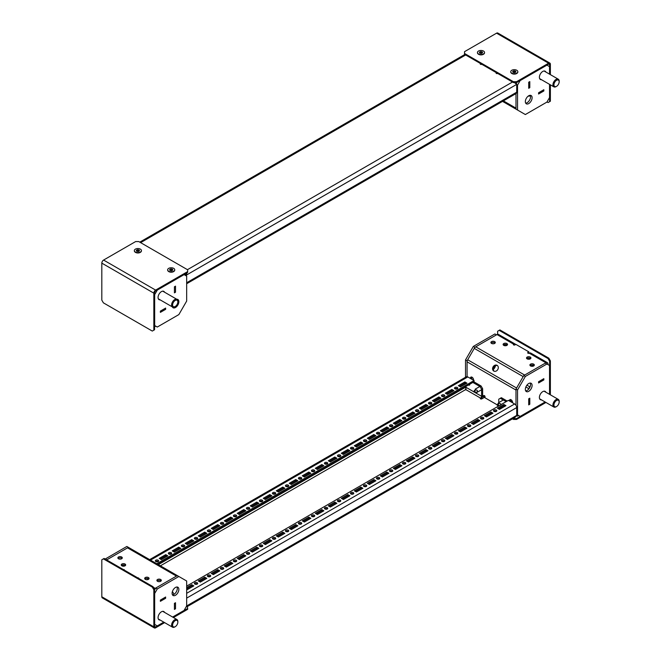 <?xml version="1.0" encoding="UTF-8"?>
<svg xmlns="http://www.w3.org/2000/svg" width="661" height="661" viewBox="0 0 661 661"><rect width="100%" height="100%" fill="white"/><g stroke="black" fill="none" stroke-linecap="round" stroke-linejoin="round"><path stroke-width="0.99" d="M154.575 326.691A2.941 1.702 120 0 0 155.195 326.443L155.715 326.146M165.63 309.34L165.597 308.125L160.375 311.108L160.375 312.372L165.63 309.34L165.63 308.076L160.375 311.108M185.113 275.232L185.113 274.629A2.941 1.702 120 0 0 185.014 273.968M174.421 292.79L174.421 286.783L174.421 292.848L175.512 292.22L175.462 286.18M165.597 309.323L160.375 312.314M174.421 286.783L175.512 286.147L175.512 292.22L174.446 292.806M175.487 286.196L174.446 286.8M160.4 312.322L160.4 311.124M172.356 306.911A4.784 2.76 120 0 0 173.091 307.762A4.784 2.76 120 0 0 175.487 307.522A4.784 2.76 120 0 0 178.61 303.308A4.784 2.76 120 0 0 177.875 299.474A4.784 2.76 120 0 0 176.776 299.259M164.564 292.212A4.784 2.76 120 0 0 163.829 291.361A4.784 2.76 120 0 0 161.441 291.6A4.784 2.76 120 0 0 158.318 295.814A4.784 2.76 120 0 0 159.045 299.648A4.784 2.76 120 0 0 160.152 299.863M178.867 314.578L186.666 301.061L186.666 276.133L184.072 274.629L157.277 290.096L154.674 294.608L154.674 325.543L157.277 327.046L178.867 314.578M528.222 96.109A2.206 1.272 0 0 0 530.386 95.713M538.583 92.747L543.838 89.714L543.838 90.978L538.583 94.011L538.583 92.747L538.583 93.953M528.726 88.26L529.767 87.657L529.767 81.65L528.701 82.237L529.792 81.609L529.792 87.673L528.701 88.301L528.701 82.237L528.726 88.26M523.182 113.295A2.941 1.702 -60 0 1 523.173 113.287L502.534 101.373L523.173 113.287M503.401 100.877L515.985 108.14L515.985 93.614L515.985 109.131L517.538 110.032L517.538 85.104L520.141 80.601L546.936 65.133L549.539 66.637L549.539 74.148M515.894 83.55L515.985 83.6A2.941 1.702 -60 0 1 516.15 82.551M538.616 92.763L543.788 89.747M538.616 93.969L543.813 90.962L543.813 89.764M528.726 103.579A4.784 2.76 -60 0 1 526.338 103.818A4.784 2.76 -60 0 1 525.602 99.985A4.784 2.76 -60 0 1 528.726 95.771A4.784 2.76 -60 0 1 531.122 95.531A4.784 2.76 -60 0 1 531.849 99.365A4.784 2.76 -60 0 1 528.726 103.579M530.205 95.308A4.784 2.76 -60 0 1 527.164 102.678A4.784 2.76 -60 0 1 525.685 103.141M541.483 79.7A4.784 2.76 -60 0 1 540.384 79.485A4.784 2.76 -60 0 1 539.649 75.651A4.784 2.76 -60 0 1 542.772 71.438A4.784 2.76 -60 0 1 545.168 71.206A4.784 2.76 -60 0 1 545.903 72.049M516.2 83.831L517.125 82.22M549.539 84.344L549.539 97.572L546.936 102.075L525.346 114.543L517.538 110.032M516.712 84.625L517.538 85.104M137.719 577.854A0.917 0.529 180 0 1 138.802 578.474M123.417 569.592A0.917 0.529 180 0 1 124.491 570.212M148.436 577.549A2.206 1.272 180 0 1 149.08 578.449A2.206 1.272 180 0 1 147.717 579.623A2.206 1.272 180 0 1 145.313 579.35A2.206 1.272 180 0 1 144.668 578.449A2.206 1.272 180 0 1 146.023 577.268A2.206 1.272 180 0 1 148.436 577.549M144.924 579.044A2.206 1.272 180 0 1 148.436 578.747A2.206 1.272 180 0 1 148.816 579.044M160.656 579.499A2.206 1.272 180 0 1 161.309 580.399A2.206 1.272 180 0 1 159.945 581.573A2.206 1.272 180 0 1 157.533 581.3A2.206 1.272 180 0 1 156.888 580.399A2.206 1.272 180 0 1 158.252 579.218A2.206 1.272 180 0 1 160.656 579.499M157.153 581.002A2.206 1.272 180 0 1 160.656 580.697A2.206 1.272 180 0 1 161.044 581.002M121.641 556.975A2.206 1.272 180 0 1 122.285 557.876A2.206 1.272 180 0 1 120.922 559.049A2.206 1.272 180 0 1 118.517 558.776A2.206 1.272 180 0 1 117.873 557.876A2.206 1.272 180 0 1 119.236 556.694A2.206 1.272 180 0 1 121.641 556.975M118.129 558.471A2.206 1.272 180 0 1 121.641 558.173A2.206 1.272 180 0 1 122.029 558.471M125.02 564.031A2.206 1.272 180 0 1 125.664 564.932A2.206 1.272 180 0 1 124.309 566.105A2.206 1.272 180 0 1 121.897 565.833A2.206 1.272 180 0 1 121.252 564.932A2.206 1.272 180 0 1 122.616 563.75A2.206 1.272 180 0 1 125.02 564.031M121.517 565.535A2.206 1.272 180 0 1 125.02 565.229A2.206 1.272 180 0 1 125.408 565.535M154.368 589.034A2.941 1.702 -60 0 1 155.195 588.356L176.446 576.095A2.941 1.702 -60 0 1 177.916 575.946M106.661 559.917L127.54 547.862A2.941 1.702 -60 0 1 129.011 547.713L186.666 581.002L186.666 605.93L184.072 610.433L172.62 617.043M165.597 597.073L160.4 600.072L160.4 601.27L165.597 598.271L165.572 597.057M175.487 602.774L175.487 608.781L174.421 609.425L174.421 603.361L175.462 602.758M174.446 603.377L174.421 609.368M160.4 600.072L165.63 597.023L165.63 598.288L160.375 601.32L160.375 600.056M174.421 603.361L175.512 602.733L175.512 608.798L174.446 609.384M123.971 564.891A4.784 2.76 -60 0 1 123.458 565.229A4.784 2.76 -60 0 1 121.979 565.692M105.173 559.057L126.846 546.457L136.207 551.869M105.256 558.925L106.809 559.826L128.399 547.358M122.161 565.956A4.784 2.76 -60 0 1 121.806 565.287M175.487 587.455A4.784 2.76 -60 0 1 177.875 587.224A4.784 2.76 -60 0 1 178.61 591.05A4.784 2.76 -60 0 1 175.487 595.264A4.784 2.76 -60 0 1 173.091 595.503A4.784 2.76 -60 0 1 172.364 591.669A4.784 2.76 -60 0 1 175.487 587.455M176.966 587.001A4.784 2.76 -60 0 1 173.926 594.363A4.784 2.76 -60 0 1 172.447 594.826A3.677 2.123 -120 0 0 172.174 594.074M160.152 620.043A4.784 2.76 -60 0 1 159.045 619.836A4.784 2.76 -60 0 1 158.318 616.002A4.784 2.76 -60 0 1 161.441 611.789A4.784 2.76 -60 0 1 163.829 611.549A4.784 2.76 -60 0 1 164.564 612.4M154.575 590.042L155.715 588.059L177.305 575.591L129.011 547.713L177.305 575.591M163.788 622.141L157.277 625.901L154.674 624.405L154.674 593.462L157.277 588.959L178.867 576.491M155.715 588.059L157.277 588.959M497.089 365.326A3.313 2.702 -60 0 0 493.089 366.847A3.313 2.702 -60 0 0 493.775 371.061L493.775 371.061A3.313 2.702 -60 0 0 497.774 369.549A3.313 2.702 -60 0 0 497.089 365.326L497.089 365.326M497.436 365.574A3.313 2.702 -60 0 0 493.825 367.268A3.313 2.702 -60 0 0 494.164 371.242M528.47 353.329L528.883 351.883L515.877 344.381L514.944 344.918A0.917 0.529 180 0 1 513.638 344.166A2.941 1.702 -60 0 1 515.109 344.026A2.941 1.702 -60 0 1 515.572 344.555M547.977 364.591L547.977 363.988A2.941 1.702 120 0 0 547.366 362.641L530.717 353.032A2.941 1.702 120 0 0 529.246 353.181A0.917 0.529 180 0 1 527.949 352.429L528.883 351.883M505.715 344.414A1.653 0.958 -120 0 0 506.202 345.637M504.731 344.439A1.653 0.958 -120 0 0 504.864 345.72M503.756 345.373A2.206 1.272 180 0 1 503.112 344.472A2.206 1.272 180 0 1 504.475 343.29A2.206 1.272 180 0 1 506.88 343.571A2.206 1.272 180 0 1 507.524 344.472A2.206 1.272 180 0 1 506.161 345.645A2.206 1.272 180 0 1 503.756 345.373M503.368 345.067A2.206 1.272 180 0 1 506.88 344.769A2.206 1.272 180 0 1 507.26 345.067M491.528 343.414A2.206 1.272 180 0 1 490.883 342.514A2.206 1.272 180 0 1 492.247 341.34A2.206 1.272 180 0 1 494.651 341.613A2.206 1.272 180 0 1 495.296 342.514A2.206 1.272 180 0 1 493.932 343.695A2.206 1.272 180 0 1 491.528 343.414M491.148 343.117A2.206 1.272 180 0 1 494.651 342.819A2.206 1.272 180 0 1 495.039 343.117M530.552 365.946A2.206 1.272 180 0 1 529.899 365.046A2.206 1.272 180 0 1 531.262 363.864A2.206 1.272 180 0 1 533.667 364.145A2.206 1.272 180 0 1 534.319 365.046A2.206 1.272 180 0 1 532.956 366.219A2.206 1.272 180 0 1 530.552 365.946M530.163 365.64A2.206 1.272 180 0 1 533.667 365.343A2.206 1.272 180 0 1 534.055 365.64M527.164 358.882A2.206 1.272 180 0 1 526.52 357.981A2.206 1.272 180 0 1 527.883 356.808A2.206 1.272 180 0 1 530.287 357.08A2.206 1.272 180 0 1 530.932 357.981A2.206 1.272 180 0 1 529.568 359.163A2.206 1.272 180 0 1 527.164 358.882M526.784 358.584A2.206 1.272 180 0 1 530.287 358.287A2.206 1.272 180 0 1 530.676 358.584M473.549 380.257A2.206 1.272 -120 0 0 472.02 377.208A2.206 1.272 -120 0 0 470.921 377.101A2.206 1.272 -120 0 0 470.492 378.489M471.566 377.026A2.206 1.272 -120 0 0 472.285 379.521M512.572 402.78A2.206 1.272 -120 0 0 511.036 399.731A2.206 1.272 -120 0 0 509.937 399.624A2.206 1.272 -120 0 0 509.507 401.012M510.589 399.55A2.206 1.272 -120 0 0 511.3 402.045M515.109 344.026L498.46 334.408A2.941 1.702 120 0 0 496.989 334.557L475.746 346.827A2.941 1.702 120 0 0 474.276 348.38L467.691 359.782A2.941 1.702 120 0 0 467.079 361.831L467.079 376.671L467.079 360.84L465.518 359.939L465.518 377.266M547.366 362.641A2.941 1.702 120 0 0 545.895 362.79L524.644 375.06L475.746 346.827M506.838 345.389A1.653 0.958 -120 0 0 506.276 344.521M528.156 357.956L528.726 358.287A2.206 1.272 -120 0 0 529.833 358.394A2.206 1.272 -120 0 0 530.072 358.171M538.583 382.901L543.813 379.91L543.788 378.695L538.616 381.711L538.616 382.917M538.583 381.694L538.583 382.959L543.838 379.926L543.838 378.662L538.616 381.711M516.472 415.868A2.941 1.702 120 0 0 516.588 415.951A2.941 1.702 120 0 0 518.059 415.802L518.579 415.505M474.276 348.38L523.173 376.613L516.588 388.015L467.691 359.782M467.079 361.831L515.985 390.064L515.985 405.325L515.985 389.073L523.785 375.555L545.375 363.087L546.936 363.988L525.346 376.456L517.538 389.973L517.538 414.901L520.141 416.405L545.127 401.979M529.742 398.219L529.767 404.243L528.701 404.829L528.726 398.831L529.767 398.236M497.179 404.829L485.025 397.815L485.025 396.732A0.917 0.529 -120 0 0 483.728 395.98A2.941 1.702 120 0 0 484.339 397.327A2.941 1.702 120 0 0 484.43 397.377M525.685 390.882A4.784 2.76 120 0 0 527.164 390.42A4.784 2.76 120 0 0 530.205 383.058M528.726 383.512A4.784 2.76 120 0 0 525.602 387.726A4.784 2.76 120 0 0 526.338 391.56A4.784 2.76 120 0 0 528.726 391.329A4.784 2.76 120 0 0 531.849 387.106A4.784 2.76 120 0 0 531.122 383.281A4.784 2.76 120 0 0 528.726 383.512M545.903 392.237A4.784 2.76 120 0 0 545.168 391.386A4.784 2.76 120 0 0 542.772 391.626A4.784 2.76 120 0 0 539.649 395.84A4.784 2.76 120 0 0 540.384 399.674A4.784 2.76 120 0 0 541.483 399.88M528.701 398.823L528.701 404.887L529.792 404.251L529.792 398.186L528.701 398.823M549.539 394.336L549.539 365.492L546.936 363.988M517.538 389.973L515.985 389.073M525.346 376.456L523.785 375.555M517.538 414.901L516.712 414.422M474.879 347.322L473.326 346.422L494.915 333.954L496.469 334.854L474.879 347.322L467.079 360.84M493.321 369.54A4.784 2.76 120 0 0 495.535 365.698M473.326 346.422L465.518 359.939M497.667 73.454A0.917 0.529 180 0 1 496.37 72.702M481.803 64.291A0.917 0.529 180 0 1 480.506 63.539M186.46 276.009L186.46 275.05L185.419 274.447L185.419 275.414M514.382 82.551L516.712 84.385L516.712 92.193A2.941 1.702 60 0 1 516.101 93.54L186.666 283.734M497.411 73.305L496.94 73.569M515.332 83.121L515.002 82.551M185.196 273.861L185.262 275.323M185.08 274.257L186.303 273.761M185.419 274.447L185.956 273.423M516.712 84.385L186.46 275.05L186.898 272.877M301.251 478.952A1.653 0.958 -0 0 0 301.738 478.275A1.653 0.958 -0 0 0 300.714 477.399A1.653 0.958 -0 0 0 298.912 477.606A1.653 0.958 -0 0 0 298.425 478.275A1.653 0.958 -0 0 0 299.45 479.159A1.653 0.958 -0 0 0 301.251 478.952M301.366 478.878A1.653 0.958 -0 0 0 298.912 478.804A1.653 0.958 -0 0 0 298.797 478.878M314.256 471.442A1.653 0.958 -0 0 0 314.743 470.772A1.653 0.958 -0 0 0 313.719 469.888A1.653 0.958 -0 0 0 311.918 470.095A1.653 0.958 -0 0 0 311.43 470.772A1.653 0.958 -0 0 0 312.455 471.648A1.653 0.958 -0 0 0 314.256 471.442M314.38 471.367A1.653 0.958 -0 0 0 311.918 471.293A1.653 0.958 -0 0 0 311.802 471.367M275.24 493.974A1.653 0.958 -0 0 0 275.728 493.296A1.653 0.958 -0 0 0 274.703 492.412A1.653 0.958 -0 0 0 272.902 492.619A1.653 0.958 -0 0 0 272.415 493.296A1.653 0.958 -0 0 0 273.439 494.18A1.653 0.958 -0 0 0 275.24 493.974M275.356 493.899A1.653 0.958 -0 0 0 272.902 493.825A1.653 0.958 -0 0 0 272.786 493.899M288.246 486.463A1.653 0.958 -0 0 0 288.733 485.785A1.653 0.958 -0 0 0 287.709 484.901A1.653 0.958 -0 0 0 285.907 485.108A1.653 0.958 -0 0 0 285.42 485.785A1.653 0.958 -0 0 0 286.444 486.67A1.653 0.958 -0 0 0 288.246 486.463M288.361 486.389A1.653 0.958 -0 0 0 285.907 486.314A1.653 0.958 -0 0 0 285.792 486.389M353.28 448.918A1.653 0.958 -0 0 0 353.759 448.241A1.653 0.958 -0 0 0 352.743 447.357A1.653 0.958 -0 0 0 350.933 447.563A1.653 0.958 -0 0 0 350.454 448.241A1.653 0.958 -0 0 0 351.47 449.125A1.653 0.958 -0 0 0 353.28 448.918M353.395 448.844A1.653 0.958 -0 0 0 350.933 448.769A1.653 0.958 -0 0 0 350.817 448.844M366.285 441.408A1.653 0.958 -0 0 0 366.764 440.73A1.653 0.958 -0 0 0 365.748 439.854A1.653 0.958 -0 0 0 363.938 440.061A1.653 0.958 -0 0 0 363.459 440.73A1.653 0.958 -0 0 0 364.475 441.614A1.653 0.958 -0 0 0 366.285 441.408M366.401 441.333A1.653 0.958 -0 0 0 363.938 441.259A1.653 0.958 -0 0 0 363.823 441.333M327.261 463.939A1.653 0.958 -0 0 0 327.749 463.262A1.653 0.958 -0 0 0 326.724 462.378A1.653 0.958 -0 0 0 324.923 462.584A1.653 0.958 -0 0 0 324.435 463.262A1.653 0.958 -0 0 0 325.46 464.146A1.653 0.958 -0 0 0 327.261 463.939M327.385 463.865A1.653 0.958 -0 0 0 324.923 463.782A1.653 0.958 -0 0 0 324.807 463.865M340.275 456.429A1.653 0.958 -0 0 0 340.754 455.751A1.653 0.958 -0 0 0 339.737 454.867A1.653 0.958 -0 0 0 337.928 455.074A1.653 0.958 -0 0 0 337.449 455.751A1.653 0.958 -0 0 0 338.465 456.635A1.653 0.958 -0 0 0 340.275 456.429M340.39 456.354A1.653 0.958 -0 0 0 337.928 456.28A1.653 0.958 -0 0 0 337.812 456.354M197.201 539.029A1.653 0.958 -0 0 0 197.689 538.351A1.653 0.958 -0 0 0 196.664 537.467A1.653 0.958 -0 0 0 194.863 537.674A1.653 0.958 -0 0 0 194.375 538.351A1.653 0.958 -0 0 0 195.4 539.236A1.653 0.958 -0 0 0 197.201 539.029M197.325 538.946A1.653 0.958 -0 0 0 194.863 538.872A1.653 0.958 -0 0 0 194.747 538.946M210.215 531.518A1.653 0.958 -0 0 0 210.694 530.841A1.653 0.958 -0 0 0 209.677 529.957A1.653 0.958 -0 0 0 207.868 530.163A1.653 0.958 -0 0 0 207.389 530.841A1.653 0.958 -0 0 0 208.405 531.725A1.653 0.958 -0 0 0 210.215 531.518M210.33 531.444A1.653 0.958 -0 0 0 207.868 531.37A1.653 0.958 -0 0 0 207.752 531.444M171.191 554.042A1.653 0.958 -0 0 0 171.678 553.364A1.653 0.958 -0 0 0 170.654 552.48A1.653 0.958 -0 0 0 168.852 552.695A1.653 0.958 -0 0 0 168.365 553.364A1.653 0.958 -0 0 0 169.39 554.249A1.653 0.958 -0 0 0 171.191 554.042M171.306 553.968A1.653 0.958 -0 0 0 168.852 553.893A1.653 0.958 -0 0 0 168.737 553.968M184.196 546.531A1.653 0.958 -0 0 0 184.683 545.862A1.653 0.958 -0 0 0 183.659 544.978A1.653 0.958 -0 0 0 181.858 545.185A1.653 0.958 -0 0 0 181.37 545.862A1.653 0.958 -0 0 0 182.395 546.738A1.653 0.958 -0 0 0 184.196 546.531M184.32 546.457A1.653 0.958 -0 0 0 181.858 546.383A1.653 0.958 -0 0 0 181.742 546.457M249.23 508.987A1.653 0.958 -0 0 0 249.718 508.317A1.653 0.958 -0 0 0 248.693 507.433A1.653 0.958 -0 0 0 246.892 507.64A1.653 0.958 -0 0 0 246.404 508.317A1.653 0.958 -0 0 0 247.429 509.193A1.653 0.958 -0 0 0 249.23 508.987M249.346 508.912A1.653 0.958 -0 0 0 246.892 508.838A1.653 0.958 -0 0 0 246.768 508.912M262.235 501.484A1.653 0.958 -0 0 0 262.723 500.807A1.653 0.958 -0 0 0 261.698 499.923A1.653 0.958 -0 0 0 259.897 500.129A1.653 0.958 -0 0 0 259.409 500.807A1.653 0.958 -0 0 0 260.434 501.691A1.653 0.958 -0 0 0 262.235 501.484M262.351 501.402A1.653 0.958 -0 0 0 259.897 501.327A1.653 0.958 -0 0 0 259.773 501.402M223.22 524.008A1.653 0.958 -0 0 0 223.699 523.33A1.653 0.958 -0 0 0 222.683 522.446A1.653 0.958 -0 0 0 220.873 522.653A1.653 0.958 -0 0 0 220.394 523.33A1.653 0.958 -0 0 0 221.41 524.214A1.653 0.958 -0 0 0 223.22 524.008M223.335 523.933A1.653 0.958 -0 0 0 220.873 523.859A1.653 0.958 -0 0 0 220.757 523.933M236.225 516.497A1.653 0.958 -0 0 0 236.704 515.82A1.653 0.958 -0 0 0 235.688 514.944A1.653 0.958 -0 0 0 233.878 515.15A1.653 0.958 -0 0 0 233.399 515.82A1.653 0.958 -0 0 0 234.415 516.704A1.653 0.958 -0 0 0 236.225 516.497M236.341 516.423A1.653 0.958 -0 0 0 233.878 516.348A1.653 0.958 -0 0 0 233.763 516.423M444.316 396.352A1.653 0.958 -0 0 0 444.803 395.683A1.653 0.958 -0 0 0 443.779 394.799A1.653 0.958 -0 0 0 441.978 395.005A1.653 0.958 -0 0 0 441.49 395.683A1.653 0.958 -0 0 0 442.515 396.559A1.653 0.958 -0 0 0 444.316 396.352M444.432 396.278A1.653 0.958 -0 0 0 441.978 396.203A1.653 0.958 -0 0 0 441.862 396.278M431.311 403.863A1.653 0.958 -0 0 0 431.798 403.185A1.653 0.958 -0 0 0 430.774 402.309A1.653 0.958 -0 0 0 428.972 402.516A1.653 0.958 -0 0 0 428.485 403.185A1.653 0.958 -0 0 0 429.51 404.069A1.653 0.958 -0 0 0 431.311 403.863M431.426 403.788A1.653 0.958 -0 0 0 428.972 403.714A1.653 0.958 -0 0 0 428.857 403.788M392.295 426.395A1.653 0.958 -0 0 0 392.783 425.717A1.653 0.958 -0 0 0 391.758 424.833A1.653 0.958 -0 0 0 389.957 425.04A1.653 0.958 -0 0 0 389.469 425.717A1.653 0.958 -0 0 0 390.494 426.601A1.653 0.958 -0 0 0 392.295 426.395M392.411 426.32A1.653 0.958 -0 0 0 389.957 426.238A1.653 0.958 -0 0 0 389.833 426.32M379.29 433.897A1.653 0.958 -0 0 0 379.778 433.228A1.653 0.958 -0 0 0 378.753 432.344A1.653 0.958 -0 0 0 376.944 432.55A1.653 0.958 -0 0 0 376.464 433.228A1.653 0.958 -0 0 0 377.481 434.103A1.653 0.958 -0 0 0 379.29 433.897M379.406 433.823A1.653 0.958 -0 0 0 376.944 433.748A1.653 0.958 -0 0 0 376.828 433.823M418.306 411.373A1.653 0.958 -0 0 0 418.793 410.696A1.653 0.958 -0 0 0 417.769 409.812A1.653 0.958 -0 0 0 415.967 410.018A1.653 0.958 -0 0 0 415.48 410.696A1.653 0.958 -0 0 0 416.504 411.58A1.653 0.958 -0 0 0 418.306 411.373M418.421 411.299A1.653 0.958 -0 0 0 415.967 411.225A1.653 0.958 -0 0 0 415.852 411.299M405.3 418.884A1.653 0.958 -0 0 0 405.788 418.206A1.653 0.958 -0 0 0 404.763 417.322A1.653 0.958 -0 0 0 402.962 417.529A1.653 0.958 -0 0 0 402.475 418.206A1.653 0.958 -0 0 0 403.499 419.091A1.653 0.958 -0 0 0 405.3 418.884M405.416 418.81A1.653 0.958 -0 0 0 402.962 418.735A1.653 0.958 -0 0 0 402.846 418.81M340.275 501.484A1.653 0.958 -0 0 0 340.754 500.807A1.653 0.958 -0 0 0 339.737 499.923A1.653 0.958 -0 0 0 337.928 500.129A1.653 0.958 -0 0 0 337.449 500.807A1.653 0.958 -0 0 0 338.465 501.691A1.653 0.958 -0 0 0 340.275 501.484M340.39 501.402A1.653 0.958 -0 0 0 337.928 501.327A1.653 0.958 -0 0 0 337.812 501.402M353.28 493.974A1.653 0.958 -0 0 0 353.759 493.296A1.653 0.958 -0 0 0 352.743 492.412A1.653 0.958 -0 0 0 350.933 492.619A1.653 0.958 -0 0 0 350.454 493.296A1.653 0.958 -0 0 0 351.47 494.18A1.653 0.958 -0 0 0 353.28 493.974M353.395 493.899A1.653 0.958 -0 0 0 350.933 493.825A1.653 0.958 -0 0 0 350.817 493.899M314.256 516.497A1.653 0.958 -0 0 0 314.743 515.82A1.653 0.958 -0 0 0 313.719 514.944A1.653 0.958 -0 0 0 311.918 515.15A1.653 0.958 -0 0 0 311.43 515.82A1.653 0.958 -0 0 0 312.455 516.704A1.653 0.958 -0 0 0 314.256 516.497M314.38 516.423A1.653 0.958 -0 0 0 311.918 516.348A1.653 0.958 -0 0 0 311.802 516.423M327.261 508.987A1.653 0.958 -0 0 0 327.749 508.317A1.653 0.958 -0 0 0 326.724 507.433A1.653 0.958 -0 0 0 324.923 507.64A1.653 0.958 -0 0 0 324.435 508.317A1.653 0.958 -0 0 0 325.46 509.193A1.653 0.958 -0 0 0 327.261 508.987M327.385 508.912A1.653 0.958 -0 0 0 324.923 508.838A1.653 0.958 -0 0 0 324.807 508.912M392.295 471.442A1.653 0.958 -0 0 0 392.783 470.772A1.653 0.958 -0 0 0 391.758 469.888A1.653 0.958 -0 0 0 389.957 470.095A1.653 0.958 -0 0 0 389.469 470.772A1.653 0.958 -0 0 0 390.494 471.648A1.653 0.958 -0 0 0 392.295 471.442M392.411 471.367A1.653 0.958 -0 0 0 389.957 471.293A1.653 0.958 -0 0 0 389.833 471.367M405.3 463.939A1.653 0.958 -0 0 0 405.788 463.262A1.653 0.958 -0 0 0 404.763 462.378A1.653 0.958 -0 0 0 402.962 462.584A1.653 0.958 -0 0 0 402.475 463.262A1.653 0.958 -0 0 0 403.499 464.146A1.653 0.958 -0 0 0 405.3 463.939M405.416 463.865A1.653 0.958 -0 0 0 402.962 463.782A1.653 0.958 -0 0 0 402.846 463.865M366.285 486.463A1.653 0.958 -0 0 0 366.764 485.785A1.653 0.958 -0 0 0 365.748 484.901A1.653 0.958 -0 0 0 363.938 485.108A1.653 0.958 -0 0 0 363.459 485.785A1.653 0.958 -0 0 0 364.475 486.67A1.653 0.958 -0 0 0 366.285 486.463M366.401 486.389A1.653 0.958 -0 0 0 363.938 486.314A1.653 0.958 -0 0 0 363.823 486.389M379.29 478.952A1.653 0.958 -0 0 0 379.778 478.275A1.653 0.958 -0 0 0 378.753 477.399A1.653 0.958 -0 0 0 376.944 477.606A1.653 0.958 -0 0 0 376.464 478.275A1.653 0.958 -0 0 0 377.481 479.159A1.653 0.958 -0 0 0 379.29 478.952M379.406 478.878A1.653 0.958 -0 0 0 376.944 478.804A1.653 0.958 -0 0 0 376.828 478.878M236.225 561.553A1.653 0.958 -0 0 0 236.704 560.875A1.653 0.958 -0 0 0 235.688 559.991A1.653 0.958 -0 0 0 233.878 560.197A1.653 0.958 -0 0 0 233.399 560.875A1.653 0.958 -0 0 0 234.415 561.759A1.653 0.958 -0 0 0 236.225 561.553M236.341 561.478A1.653 0.958 -0 0 0 233.878 561.404A1.653 0.958 -0 0 0 233.763 561.478M249.23 554.042A1.653 0.958 -0 0 0 249.718 553.364A1.653 0.958 -0 0 0 248.693 552.48A1.653 0.958 -0 0 0 246.892 552.695A1.653 0.958 -0 0 0 246.404 553.364A1.653 0.958 -0 0 0 247.429 554.249A1.653 0.958 -0 0 0 249.23 554.042M249.346 553.968A1.653 0.958 -0 0 0 246.892 553.893A1.653 0.958 -0 0 0 246.768 553.968M210.215 576.574A1.653 0.958 -0 0 0 210.694 575.896A1.653 0.958 -0 0 0 209.677 575.012A1.653 0.958 -0 0 0 207.868 575.219A1.653 0.958 -0 0 0 207.389 575.896A1.653 0.958 -0 0 0 208.405 576.78A1.653 0.958 -0 0 0 210.215 576.574M210.33 576.491A1.653 0.958 -0 0 0 207.868 576.417A1.653 0.958 -0 0 0 207.752 576.491M223.22 569.063A1.653 0.958 -0 0 0 223.699 568.386A1.653 0.958 -0 0 0 222.683 567.502A1.653 0.958 -0 0 0 220.873 567.708A1.653 0.958 -0 0 0 220.394 568.386A1.653 0.958 -0 0 0 221.41 569.27A1.653 0.958 -0 0 0 223.22 569.063M223.335 568.989A1.653 0.958 -0 0 0 220.873 568.914A1.653 0.958 -0 0 0 220.757 568.989M288.246 531.518A1.653 0.958 -0 0 0 288.733 530.841A1.653 0.958 -0 0 0 287.709 529.957A1.653 0.958 -0 0 0 285.907 530.163A1.653 0.958 -0 0 0 285.42 530.841A1.653 0.958 -0 0 0 286.444 531.725A1.653 0.958 -0 0 0 288.246 531.518M288.361 531.444A1.653 0.958 -0 0 0 285.907 531.37A1.653 0.958 -0 0 0 285.792 531.444M301.251 524.008A1.653 0.958 -0 0 0 301.738 523.33A1.653 0.958 -0 0 0 300.714 522.446A1.653 0.958 -0 0 0 298.912 522.653A1.653 0.958 -0 0 0 298.425 523.33A1.653 0.958 -0 0 0 299.45 524.214A1.653 0.958 -0 0 0 301.251 524.008M301.366 523.933A1.653 0.958 -0 0 0 298.912 523.859A1.653 0.958 -0 0 0 298.797 523.933M262.235 546.531A1.653 0.958 -0 0 0 262.723 545.862A1.653 0.958 -0 0 0 261.698 544.978A1.653 0.958 -0 0 0 259.897 545.185A1.653 0.958 -0 0 0 259.409 545.862A1.653 0.958 -0 0 0 260.434 546.738A1.653 0.958 -0 0 0 262.235 546.531M262.351 546.457A1.653 0.958 -0 0 0 259.897 546.383A1.653 0.958 -0 0 0 259.773 546.457M275.24 539.029A1.653 0.958 -0 0 0 275.728 538.351A1.653 0.958 -0 0 0 274.703 537.467A1.653 0.958 -0 0 0 272.902 537.674A1.653 0.958 -0 0 0 272.415 538.351A1.653 0.958 -0 0 0 273.439 539.236A1.653 0.958 -0 0 0 275.24 539.029M275.356 538.946A1.653 0.958 -0 0 0 272.902 538.872A1.653 0.958 -0 0 0 272.786 538.946M483.34 418.884A1.653 0.958 -0 0 0 483.819 418.206A1.653 0.958 -0 0 0 482.803 417.322A1.653 0.958 -0 0 0 480.993 417.529A1.653 0.958 -0 0 0 480.514 418.206A1.653 0.958 -0 0 0 481.53 419.091A1.653 0.958 -0 0 0 483.34 418.884M483.455 418.81A1.653 0.958 -0 0 0 480.993 418.735A1.653 0.958 -0 0 0 480.877 418.81M470.335 426.395A1.653 0.958 -0 0 0 470.814 425.717A1.653 0.958 -0 0 0 469.797 424.833A1.653 0.958 -0 0 0 467.988 425.04A1.653 0.958 -0 0 0 467.501 425.717A1.653 0.958 -0 0 0 468.525 426.601A1.653 0.958 -0 0 0 470.335 426.395M470.45 426.32A1.653 0.958 -0 0 0 467.988 426.238A1.653 0.958 -0 0 0 467.872 426.32M431.311 448.918A1.653 0.958 -0 0 0 431.798 448.241A1.653 0.958 -0 0 0 430.774 447.357A1.653 0.958 -0 0 0 428.972 447.563A1.653 0.958 -0 0 0 428.485 448.241A1.653 0.958 -0 0 0 429.51 449.125A1.653 0.958 -0 0 0 431.311 448.918M431.426 448.844A1.653 0.958 -0 0 0 428.972 448.769A1.653 0.958 -0 0 0 428.857 448.844M418.306 456.429A1.653 0.958 -0 0 0 418.793 455.751A1.653 0.958 -0 0 0 417.769 454.867A1.653 0.958 -0 0 0 415.967 455.074A1.653 0.958 -0 0 0 415.48 455.751A1.653 0.958 -0 0 0 416.504 456.635A1.653 0.958 -0 0 0 418.306 456.429M418.421 456.354A1.653 0.958 -0 0 0 415.967 456.28A1.653 0.958 -0 0 0 415.852 456.354M457.321 433.897A1.653 0.958 -0 0 0 457.809 433.228A1.653 0.958 -0 0 0 456.784 432.344A1.653 0.958 -0 0 0 454.983 432.55A1.653 0.958 -0 0 0 454.495 433.228A1.653 0.958 -0 0 0 455.52 434.103A1.653 0.958 -0 0 0 457.321 433.897M457.445 433.823A1.653 0.958 -0 0 0 454.983 433.748A1.653 0.958 -0 0 0 454.867 433.823M444.316 441.408A1.653 0.958 -0 0 0 444.803 440.73A1.653 0.958 -0 0 0 443.779 439.854A1.653 0.958 -0 0 0 441.978 440.061A1.653 0.958 -0 0 0 441.49 440.73A1.653 0.958 -0 0 0 442.515 441.614A1.653 0.958 -0 0 0 444.316 441.408M444.432 441.333A1.653 0.958 -0 0 0 441.978 441.259A1.653 0.958 -0 0 0 441.862 441.333M454.983 387.495A1.653 0.958 180 0 1 456.784 387.288A1.653 0.958 180 0 1 457.809 388.172A1.653 0.958 180 0 1 457.321 388.85A1.653 0.958 180 0 1 455.52 389.056A1.653 0.958 180 0 1 454.495 388.172A1.653 0.958 180 0 1 454.983 387.495M454.867 388.775A1.653 0.958 180 0 1 454.983 388.693A1.653 0.958 180 0 1 457.445 388.775M493.998 410.018A1.653 0.958 180 0 1 495.808 409.812A1.653 0.958 180 0 1 496.824 410.696A1.653 0.958 180 0 1 496.345 411.373A1.653 0.958 180 0 1 494.535 411.58A1.653 0.958 180 0 1 493.519 410.696A1.653 0.958 180 0 1 493.998 410.018M493.883 411.299A1.653 0.958 180 0 1 493.998 411.225A1.653 0.958 180 0 1 496.461 411.299M158.186 561.553A1.653 0.958 -0 0 0 158.673 560.875A1.653 0.958 -0 0 0 157.649 559.991A1.653 0.958 -0 0 0 155.847 560.197A1.653 0.958 -0 0 0 155.36 560.875A1.653 0.958 -0 0 0 156.384 561.759A1.653 0.958 -0 0 0 158.186 561.553M158.301 561.478A1.653 0.958 -0 0 0 155.847 561.404A1.653 0.958 -0 0 0 155.732 561.478M197.201 584.076A1.653 0.958 -0 0 0 197.689 583.407A1.653 0.958 -0 0 0 196.664 582.523A1.653 0.958 -0 0 0 194.863 582.729A1.653 0.958 -0 0 0 194.375 583.407A1.653 0.958 -0 0 0 195.4 584.283A1.653 0.958 -0 0 0 197.201 584.076M197.325 584.002A1.653 0.958 -0 0 0 194.863 583.927A1.653 0.958 -0 0 0 194.747 584.002M468.467 384.966A1.653 0.958 -120 0 0 468.591 385.049A1.653 0.958 -120 0 0 469.417 385.132A1.653 0.958 -120 0 0 469.748 384.223M485.025 397.03L481.852 398.864A0.917 0.529 180 0 1 480.555 398.112A1.471 0.851 120 0 0 481.596 396.311L481.596 389.279L480.035 386.578L481.076 385.974L482.637 388.685L481.596 389.279M308.794 472.045L302.292 475.796L304.374 477.002L310.877 473.243L308.794 472.045L308.794 473.243L303.333 476.399M321.8 464.534L315.297 468.294L317.379 469.492L323.882 465.741L321.8 464.534L321.8 465.741L316.338 468.889M282.784 487.066L276.281 490.817L278.364 492.015L284.866 488.264L282.784 487.066L282.784 488.264L277.323 491.42M295.789 479.555L289.287 483.307L291.369 484.513L297.871 480.754L295.789 479.555L295.789 480.754L290.328 483.91M360.823 442.011L354.321 445.762L356.395 446.968L362.897 443.209L360.823 442.011L360.823 443.209L355.354 446.365M373.829 434.5L367.326 438.26L369.408 439.458L375.911 435.706L373.829 434.5L373.829 435.706L368.367 438.854M334.805 457.024L328.302 460.783L330.384 461.981L336.887 458.23L334.805 457.024L334.805 458.23L329.343 461.386M347.818 449.521L341.307 453.272L343.39 454.479L349.892 450.719L347.818 449.521L347.818 450.719L342.348 453.876M204.745 532.113L198.242 535.873L200.324 537.071L206.827 533.32L204.745 532.113L204.745 533.32L199.283 536.476M217.758 524.611L211.247 528.362L213.329 529.56L219.832 525.809L217.758 524.611L217.758 525.809L212.288 528.965M178.734 547.134L172.232 550.886L174.314 552.092L180.817 548.333L178.734 547.134L178.734 548.333L173.273 551.489M191.74 539.624L185.237 543.383L187.319 544.581L193.822 540.83L191.74 539.624L191.74 540.83L186.278 543.978M256.774 502.079L250.271 505.839L252.353 507.037L258.856 503.285L256.774 502.079L256.774 503.285L251.312 506.433M269.779 494.568L263.276 498.328L265.358 499.526L271.861 495.775L269.779 494.568L269.779 495.775L264.317 498.931M230.763 517.1L224.261 520.851L226.335 522.058L232.837 518.298L230.763 517.1L230.763 518.298L225.302 521.455M243.769 509.59L237.266 513.341L239.348 514.547L245.851 510.788L243.769 509.59L243.769 510.788L238.307 513.944M451.86 389.445L445.357 393.204L447.439 394.402L453.942 390.651L451.86 389.445L451.86 390.651L446.398 393.799M438.854 396.955L432.352 400.715L434.434 401.913L440.937 398.162L438.854 396.955L438.854 398.162L433.393 401.31M399.839 419.487L393.336 423.238L395.418 424.436L401.921 420.685L399.839 419.487L399.839 420.685L394.377 423.841M386.834 426.989L380.331 430.749L382.413 431.947L388.916 428.196L386.834 426.989L386.834 428.196L381.372 431.344M425.849 404.466L419.347 408.217L421.429 409.423L427.931 405.664L425.849 404.466L425.849 405.664L420.388 408.82M412.844 411.977L406.341 415.728L408.424 416.934L414.926 413.175L412.844 411.977L412.844 413.175L407.383 416.331M165.729 554.645L159.227 558.396L161.309 559.603L167.811 555.843L165.729 554.645L165.729 555.843L160.268 558.999M156.756 563.726L474.053 380.538L467.806 376.935A2.941 1.702 60 0 0 466.336 376.795L148.791 560.123M460.444 386.892L458.362 385.694L464.865 381.942L466.947 383.14L460.444 386.892M309.835 473.846L308.794 473.243M322.841 466.336L321.8 465.741M283.825 488.867L282.784 488.264M296.83 481.357L295.789 480.754M361.864 443.812L360.823 443.209M374.87 436.301L373.829 435.706M335.846 458.833L334.805 458.23M348.851 451.323L347.818 450.719M205.786 533.923L204.745 533.32M218.791 526.412L217.758 525.809M179.775 548.936L178.734 548.333M192.781 541.425L191.74 540.83M257.815 503.88L256.774 503.285M270.82 496.378L269.779 495.775M231.804 518.902L230.763 518.298M244.81 511.391L243.769 510.788M452.901 391.246L451.86 390.651M439.896 398.757L438.854 398.162M400.88 421.288L399.839 420.685M387.875 428.791L386.834 428.196M426.89 406.267L425.849 405.664M413.885 413.778L412.844 413.175M166.77 556.446L165.729 555.843M459.403 386.297L464.865 383.14L465.906 383.744M157.797 564.329L474.053 381.744L474.053 380.538M186.889 606.798L515.059 417.331L516.712 415.381L516.712 407.573L186.666 598.122M507.185 401.053L501.36 397.691L498.758 399.194L498.758 402.599M465.881 386.462L465.724 389.552L466.038 388.147M480.993 399.004A2.941 1.702 120 0 0 482.637 395.708L482.637 388.685M500.319 398.294L506.152 401.657M473.896 381.835L481.076 385.974M472.855 382.438L480.035 386.578M186.46 606.046C187.03 607.038 187.03 607.038 186.46 606.046C187.03 607.038 187.03 607.038 186.46 606.046M186.666 586.109L508.383 400.368L514.63 403.97A2.941 1.702 60 0 1 516.712 407.573M330.384 507.037L336.887 503.285L334.805 502.079L328.302 505.839L330.384 507.037M343.39 499.526L349.892 495.775L347.818 494.568L341.307 498.328L343.39 499.526M304.374 522.058L310.877 518.298L308.794 517.1L302.292 520.851L304.374 522.058M317.379 514.547L323.882 510.788L321.8 509.59L315.297 513.341L317.379 514.547M382.413 477.002L388.916 473.243L386.834 472.045L380.331 475.796L382.413 477.002M395.418 469.492L401.921 465.741L399.839 464.534L393.336 468.294L395.418 469.492M356.395 492.015L362.897 488.264L360.823 487.066L354.321 490.817L356.395 492.015M369.408 484.513L375.911 480.754L373.829 479.555L367.326 483.307L369.408 484.513M226.335 567.105L232.837 563.354L230.763 562.156L224.261 565.907L226.335 567.105M239.348 559.603L245.851 555.843L243.769 554.645L237.266 558.396L239.348 559.603M200.324 582.126L206.827 578.375L204.745 577.169L198.242 580.928L200.324 582.126M213.329 574.616L219.832 570.864L217.758 569.658L211.247 573.418L213.329 574.616M278.364 537.071L284.866 533.32L282.784 532.113L276.281 535.873L278.364 537.071M291.369 529.56L297.871 525.809L295.789 524.611L289.287 528.362L291.369 529.56M252.353 552.092L258.856 548.333L256.774 547.134L250.271 550.886L252.353 552.092M265.358 544.581L271.861 540.83L269.779 539.624L263.276 543.383L265.358 544.581M473.45 424.436L479.952 420.685L477.87 419.487L471.367 423.238L473.45 424.436M460.444 431.947L466.947 428.196L464.865 426.989L458.362 430.749L460.444 431.947M486.455 416.934L492.957 413.175L490.883 411.977L484.381 415.728L486.455 416.934M421.429 454.479L427.931 450.719L425.849 449.521L419.347 453.272L421.429 454.479M408.424 461.981L414.926 458.23L412.844 457.024L406.341 460.783L408.424 461.981M447.439 439.458L453.942 435.706L451.86 434.5L445.357 438.26L447.439 439.458M434.434 446.968L440.937 443.209L438.854 442.011L432.352 445.762L434.434 446.968M503.889 404.466L505.971 405.664L499.46 409.423L497.386 408.217L503.889 404.466L503.889 405.664L504.93 406.267M186.666 589.257L187.319 589.637L193.822 585.877L191.74 584.679L186.666 587.604M335.846 503.88L334.805 503.285L329.343 506.433M348.851 496.378L347.818 495.775L342.348 498.931M309.835 518.902L308.794 518.298L303.333 521.455M322.841 511.391L321.8 510.788L316.338 513.944M387.875 473.846L386.834 473.243L381.372 476.399M400.88 466.336L399.839 465.741L394.377 468.889M361.864 488.867L360.823 488.264L355.354 491.42M374.87 481.357L373.829 480.754L368.367 483.91M231.804 563.957L230.763 563.354L225.302 566.51M244.81 556.446L243.769 555.843L238.307 558.999M205.786 578.97L204.745 578.375L199.283 581.523M218.791 571.468L217.758 570.864L212.288 574.021M283.825 533.923L282.784 533.32L277.323 536.476M296.83 526.412L295.789 525.809L290.328 528.965M257.815 548.936L256.774 548.333L251.312 551.489M270.82 541.425L269.779 540.83L264.317 543.978M478.911 421.288L477.87 420.685L472.408 423.841M465.906 428.791L464.865 428.196L459.403 431.344M491.924 413.778L490.883 413.175L485.414 416.331M426.89 451.323L425.849 450.719L420.388 453.876M413.885 458.833L412.844 458.23L407.383 461.386M452.901 436.301L451.86 435.706L446.398 438.854M439.896 443.812L438.854 443.209L433.393 446.365M498.427 408.82L503.889 405.664M192.781 586.481L191.74 585.877L186.666 588.811M191.74 585.877L191.74 584.679M464.865 383.14L464.865 381.942M438.854 443.209L438.854 442.011M451.86 435.706L451.86 434.5M412.844 458.23L412.844 457.024M425.849 450.719L425.849 449.521M490.883 413.175L490.883 411.977M464.865 428.196L464.865 426.989M477.87 420.685L477.87 419.487M269.779 540.83L269.779 539.624M256.774 548.333L256.774 547.134M295.789 525.809L295.789 524.611M282.784 533.32L282.784 532.113M217.758 570.864L217.758 569.658M204.745 578.375L204.745 577.169M243.769 555.843L243.769 554.645M230.763 563.354L230.763 562.156M373.829 480.754L373.829 479.555M360.823 488.264L360.823 487.066M399.839 465.741L399.839 464.534M386.834 473.243L386.834 472.045M321.8 510.788L321.8 509.59M308.794 518.298L308.794 517.1M347.818 495.775L347.818 494.568M334.805 503.285L334.805 502.079M173.703 271.547L173.537 271.646A3.313 1.909 180 0 1 168.852 271.646L168.687 271.547A3.545 2.049 0 0 0 173.703 271.547A3.545 2.049 0 0 0 174.735 270.101A3.545 2.049 0 0 0 174.727 269.952M140.405 252.32L140.239 252.419A3.313 1.909 180 0 1 135.555 252.419L135.389 252.32A3.545 2.049 0 0 0 140.405 252.32A3.545 2.049 0 0 0 141.446 250.874A3.545 2.049 0 0 0 141.437 250.734M155.616 290.096A2.504 1.446 120 0 0 153.839 293.162L153.839 330.17L154.575 329.748L154.575 292.74A1.471 0.851 120 0 1 155.616 290.939L187.658 272.439L187.658 271.597L155.616 290.096L103.587 260.062A2.504 1.446 120 0 0 101.819 263.128L101.819 300.135L103.38 302.837L152.286 331.07L153.839 330.17M187.658 271.597L187.658 269.795L138.752 241.562L135.637 241.562L103.587 260.062M483.505 54.235L483.34 54.334A3.313 1.909 180 0 1 478.655 54.334L478.49 54.235A3.545 2.049 0 0 0 483.505 54.235A3.545 2.049 0 0 0 484.538 52.789A3.545 2.049 0 0 0 484.53 52.649M516.795 73.462L516.629 73.561A3.313 1.909 180 0 1 511.953 73.561L511.779 73.462A3.545 2.049 0 0 0 516.795 73.462A3.545 2.049 0 0 0 517.836 72.016A3.545 2.049 0 0 0 517.827 71.867M513.432 81.708L516.555 81.708L516.555 82.551L513.432 82.551L513.432 81.708L464.526 53.475L464.526 51.674L496.576 33.174A2.504 1.446 -60 0 1 497.824 33.05L549.853 63.084A2.504 1.446 -60 0 1 550.373 64.233L550.373 74.635M516.555 81.708L548.597 63.208A2.504 1.446 -60 0 1 549.853 63.084M516.555 82.551L548.597 64.051A1.471 0.851 -60 0 1 549.332 63.977A1.471 0.851 -60 0 1 549.638 64.654L549.638 74.214M549.638 84.41L549.638 101.654L550.373 101.232L550.373 84.823M547.011 101.943L548.076 102.554L549.638 101.654M464.526 53.475L464.526 54.318L513.432 82.551M164.622 622.629L155.616 627.826A2.504 1.446 -60 0 1 154.36 627.95L102.339 597.916A2.504 1.446 -60 0 1 101.819 596.767L101.819 559.768L103.38 558.867L152.286 587.1L153.013 586.679L154.575 589.381L153.839 589.802L152.286 587.1M154.36 627.95A2.504 1.446 -60 0 1 153.839 626.802L153.839 589.802M163.895 622.208L155.616 626.983A1.471 0.851 -60 0 1 154.872 627.058A1.471 0.851 -60 0 1 154.575 626.388L154.575 589.381M103.38 558.867L104.108 558.446L153.013 586.679M173.446 617.531L187.658 609.326L187.658 608.484L172.719 617.11M187.658 608.484L187.377 606.517M516.555 418.595L516.555 419.438L513.432 419.438L513.432 418.595L516.555 418.595L545.226 402.045M516.555 419.438L545.953 402.466M497.617 334.309L497.617 331.252L499.906 329.93L548.812 358.163L550.373 360.865L549.638 361.286L548.076 358.584L499.179 330.351M550.373 394.815L550.373 360.865M548.076 358.584L548.812 358.163M549.638 394.394L549.638 361.286M513.432 419.438L512.424 418.851M170.026 270.489A1.653 0.958 0 0 0 170.067 270.514L171.563 270.746A1.653 0.958 0 0 0 171.686 270.721L172.777 270.093A1.653 0.958 0 0 0 172.81 270.019L172.405 269.159A1.653 0.958 0 0 0 172.314 269.11L170.827 268.878A1.653 0.958 0 0 0 170.703 268.895L169.613 269.531A1.653 0.958 0 0 0 169.58 269.597L169.976 270.456A1.653 0.958 0 0 0 170.026 270.489M168.687 271.258A3.545 2.049 0 0 0 172.554 271.704A3.545 2.049 0 0 0 174.735 269.812A3.545 2.049 0 0 0 173.703 268.366A3.545 2.049 0 0 0 169.836 267.92A3.545 2.049 0 0 0 167.646 269.812A3.545 2.049 0 0 0 168.687 271.258M171.843 270.382L170.827 270.076A1.653 0.958 0 0 0 170.703 270.101L170.571 270.159M167.654 269.952A3.545 2.049 0 0 0 167.646 270.101A3.545 2.049 0 0 0 168.687 271.547L168.852 271.646M170.555 269.217L170.546 270.44M139.066 249.908A1.653 0.958 0 0 0 139.025 249.883L137.529 249.651A1.653 0.958 0 0 0 137.405 249.676L136.315 250.304A1.653 0.958 0 0 0 136.282 250.379L136.687 251.238A1.653 0.958 0 0 0 136.769 251.287L138.265 251.519A1.653 0.958 0 0 0 138.389 251.502L139.479 250.874A1.653 0.958 0 0 0 139.512 250.8L139.116 249.941A1.653 0.958 0 0 0 139.066 249.908M140.405 249.139A3.545 2.049 0 0 0 136.538 248.693A3.545 2.049 0 0 0 134.348 250.585A3.545 2.049 0 0 0 135.389 252.039A3.545 2.049 0 0 0 139.256 252.477A3.545 2.049 0 0 0 141.446 250.585A3.545 2.049 0 0 0 140.405 249.139M138.546 251.155L137.529 250.858A1.653 0.958 0 0 0 137.405 250.874L137.281 250.94M134.357 250.734A3.545 2.049 0 0 0 134.348 250.874A3.545 2.049 0 0 0 135.389 252.32L135.555 252.419M137.257 249.99L137.248 251.221M177.842 301.953A3.71 2.14 -60 0 1 175.223 306.489A3.71 2.14 -60 0 1 172.604 304.977A3.71 2.14 -60 0 1 175.223 300.441A3.71 2.14 -60 0 1 177.842 301.953L177.842 301.375A4.412 2.545 -60 0 0 176.933 299.35L162.73 291.154M174.983 306.613A4.412 2.545 -60 0 1 174.727 306.778A4.412 2.545 -60 0 1 172.521 307.001A4.412 2.545 -60 0 1 171.604 304.977A4.412 2.545 -60 0 1 173.529 300.54A4.412 2.545 -60 0 1 176.933 299.35M513.118 72.404A1.653 0.958 0 0 0 513.167 72.429L514.655 72.66A1.653 0.958 0 0 0 514.779 72.636L515.869 72.008A1.653 0.958 0 0 0 515.902 71.933L515.506 71.074A1.653 0.958 0 0 0 515.415 71.024L513.928 70.793A1.653 0.958 0 0 0 513.804 70.81L512.713 71.446A1.653 0.958 0 0 0 512.68 71.512L513.076 72.371A1.653 0.958 0 0 0 513.118 72.404M511.779 73.173A3.545 2.049 0 0 0 515.646 73.619A3.545 2.049 0 0 0 517.836 71.727A3.545 2.049 0 0 0 516.795 70.281A3.545 2.049 0 0 0 512.936 69.835A3.545 2.049 0 0 0 510.746 71.727A3.545 2.049 0 0 0 511.779 73.173M514.944 72.297L513.928 71.991A1.653 0.958 0 0 0 513.804 72.016L513.671 72.074M510.755 71.867A3.545 2.049 0 0 0 510.746 72.016A3.545 2.049 0 0 0 511.779 73.462L511.953 73.561M513.655 71.132L513.638 72.355M482.166 51.822A1.653 0.958 0 0 0 482.117 51.798L480.63 51.566A1.653 0.958 0 0 0 480.506 51.591L479.415 52.219A1.653 0.958 0 0 0 479.382 52.293L479.779 53.153A1.653 0.958 0 0 0 479.869 53.202L481.365 53.434A1.653 0.958 0 0 0 481.489 53.417L482.58 52.781A1.653 0.958 0 0 0 482.613 52.715L482.208 51.855A1.653 0.958 0 0 0 482.166 51.822M483.505 51.054A3.545 2.049 0 0 0 479.638 50.608A3.545 2.049 0 0 0 477.449 52.5A3.545 2.049 0 0 0 478.49 53.946A3.545 2.049 0 0 0 482.356 54.392A3.545 2.049 0 0 0 484.538 52.5A3.545 2.049 0 0 0 483.505 51.054M481.646 53.07L480.63 52.773A1.653 0.958 0 0 0 480.506 52.789L480.373 52.855M477.457 52.649A3.545 2.049 0 0 0 477.449 52.789A3.545 2.049 0 0 0 478.49 54.235L478.655 54.334M480.357 51.905L480.349 53.136M559.181 81.79A3.71 2.14 -60 0 1 556.562 86.327A3.71 2.14 -60 0 1 553.943 84.815A3.71 2.14 -60 0 1 556.562 80.278A3.71 2.14 -60 0 1 559.181 81.79L559.181 81.212A4.412 2.545 -60 0 0 558.264 79.188L544.061 70.991M556.322 86.459A4.412 2.545 -60 0 1 556.058 86.616A4.412 2.545 -60 0 1 553.852 86.839A4.412 2.545 -60 0 1 552.935 84.815A4.412 2.545 -60 0 1 554.868 80.378A4.412 2.545 -60 0 1 558.264 79.188M173.835 594.421A3.677 2.123 -120 0 0 172.372 591.628M148.163 579.482A3.677 2.123 -120 0 0 147.163 578.383M177.842 622.141A3.71 2.14 -60 0 1 175.223 626.678A3.71 2.14 -60 0 1 172.604 625.166A3.71 2.14 -60 0 1 175.223 620.621A3.71 2.14 -60 0 1 177.842 622.141L177.842 621.563A4.412 2.545 -60 0 0 176.933 619.539L162.73 611.334M174.983 626.802A4.412 2.545 -60 0 1 174.727 626.967A4.412 2.545 -60 0 1 172.521 627.182A4.412 2.545 -60 0 1 171.604 625.166A4.412 2.545 -60 0 1 173.529 620.72A4.412 2.545 -60 0 1 176.933 619.539M500.509 405.21C501.145 404.119 500.724 403.549 499.27 403.491L498.427 403.003L497.039 405.053L498.427 406.118M498.89 405.846L497.898 403.83L498.617 402.681L502.93 400.194M475.631 392.783L474.491 390.312L473.763 391.882L475.631 392.783M476.292 392.783L477.102 391.692C477.729 390.601 477.316 390.031 475.854 389.973L475.201 389.164L479.514 386.677M559.181 401.979A3.71 2.14 -60 0 1 556.562 406.515A3.71 2.14 -60 0 1 553.943 405.003A3.71 2.14 -60 0 1 556.562 400.467A3.71 2.14 -60 0 1 559.181 401.979L559.181 401.401A4.412 2.545 -60 0 0 558.264 399.376L544.061 391.18M556.322 406.639A4.412 2.545 -60 0 1 556.058 406.804A4.412 2.545 -60 0 1 553.852 407.019A4.412 2.545 -60 0 1 552.935 405.003A4.412 2.545 -60 0 1 554.868 400.558A4.412 2.545 -60 0 1 558.264 399.376M155.195 588.356L153.377 587.307M176.446 576.095L127.54 547.862M529.246 353.181L545.895 362.79M496.989 334.557L513.638 344.166L513.638 344.918M531.535 365.012L533.386 366.078M482.637 395.352L483.728 395.98L484.381 395.609M510.73 401.053L512.581 402.128M528.726 358.287L529.296 357.956M527.949 353.181L527.949 352.429M186.666 282.743L516.712 92.193M465.675 54.979L140.628 242.645M512.498 82.014L187.451 269.671M480.555 64.257L480.555 63.572M496.419 73.421L496.419 72.735M159.541 566.328L465.724 389.552L480.555 398.112L480.555 398.864M149.65 560.619L467.806 376.935M516.712 415.381L186.666 605.93M465.881 387.057L158.318 564.634M498.758 408.622L499.799 409.225M500.84 407.424L501.881 408.027M465.881 387.239L473.631 391.717M475.664 392.89L481.596 396.311M514.63 403.97L186.666 593.314M153.839 293.162L101.819 263.128M548.597 64.051L549.638 64.654M496.576 33.174L548.597 63.208M101.819 596.767L153.839 626.802M154.575 626.388L155.616 626.983M529.659 386.759L526.916 385.173M528.626 388.561L525.875 386.974M171.092 270.167L171.092 268.969M170.703 270.101L170.703 268.895M170.827 270.076L170.827 268.878M172.009 270.242L172.009 269.11M137.529 250.858L137.529 249.651M137.405 250.874L137.405 249.676M137.794 250.949L137.794 249.751M138.719 251.015L138.719 249.891M514.184 72.082L514.184 70.884M513.804 72.016L513.804 70.81M513.928 71.991L513.928 70.793M515.109 72.156L515.109 71.024M480.63 52.773L480.63 51.566M480.506 52.789L480.506 51.591M480.894 52.863L480.894 51.657M481.811 52.93L481.811 51.806M499.27 403.491L498.171 403.987M476.713 392.18L475.614 392.675M476.143 392.799L475.614 392.857M475.854 389.973L474.755 390.469M530.089 386.801A6.618 3.826 120 0 0 528.866 388.908M482.571 396.311L484.339 397.327M464.815 54.483L139.768 242.149M465.724 389.883L465.782 389.263M172.24 270.175L172.24 269.564M170.571 270.332L170.571 269.134M170.15 270.539L170.15 270.06M136.852 251.312L136.852 250.833M137.281 251.114L137.281 249.908M138.942 250.957L138.942 250.337M172.521 307.001L158.31 298.797M175.223 306.489L174.727 306.778M515.34 72.09L515.34 71.479M513.671 72.247L513.671 71.049M513.242 72.454L513.242 71.975M479.952 53.227L479.952 52.748M480.373 53.029L480.373 51.822M482.043 52.863L482.043 52.252M553.852 86.839L539.649 78.634M556.562 86.327L556.058 86.616M175.223 626.678L174.727 626.967M172.521 627.182L158.31 618.985M512.589 402.185L512.506 402.747M476.217 392.824L481.357 389.866M475.556 392.89L476.127 392.865M556.562 406.515L556.058 406.804M553.852 407.019L539.649 398.823M528.205 389.635L530.386 385.859"/></g></svg>
